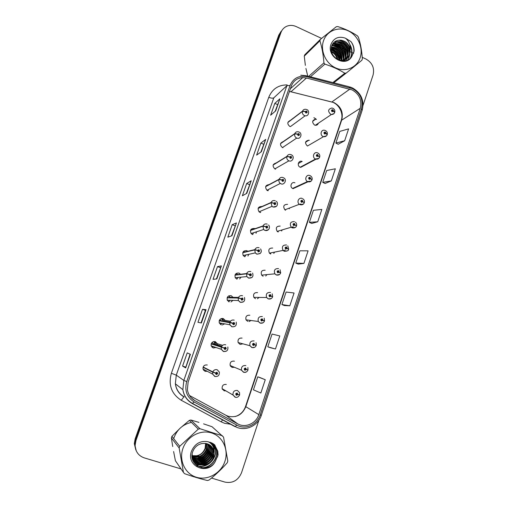 <?xml version="1.0" encoding="UTF-8"?>
<svg xmlns="http://www.w3.org/2000/svg" width="508" height="508" viewBox="0 0 508 508"><rect width="100%" height="100%" fill="white"/><g stroke="black" fill="none" stroke-linecap="round" stroke-linejoin="round"><path stroke-width="0.76" d="M283.248 141.599C279.889 142.977 279.629 144.977 282.454 147.599L296.71 138.087C295.002 137.166 294.329 135.763 294.704 133.877L297.453 134.156L298.12 135.566C299.65 135.439 299.879 134.76 298.825 133.521L297.485 134.068L298.615 134.137L298.374 134.969L297.453 134.156M276.187 162.966C272.618 164.027 272.167 166.008 274.828 168.897L275.05 168.999M269.119 184.588C265.43 185.16 264.706 187.052 266.948 190.265L267.583 190.608M262.039 206.483C258.242 206.515 257.245 208.293 259.042 211.811L260.033 212.433M254.946 228.702L254.483 228.479C250.85 228.365 249.733 230.054 251.136 233.553L252.412 234.467M250.939 229.527L251.651 229.832M247.802 251.282L246.812 250.673C243.345 250.488 242.145 252.101 243.211 255.524L244.748 256.711M243.542 251.397L244.615 252.031M240.563 274.263L239.058 273.088C235.744 272.847 234.474 274.396 235.261 277.73L236.95 279.19M228.714 295.897L230.048 297.301L233.007 297.332L231.235 295.719C228.041 295.453 226.72 296.939 227.279 300.19L229.102 301.892M221.278 318.573L222.371 319.976L225.209 320.415L223.329 318.586C220.237 318.294 218.878 319.735 219.253 322.897L221.171 324.815M217.373 345.605L217.31 343.694L215.341 341.674C212.338 341.376 210.947 342.773 211.163 345.865L213.163 347.967L216.065 347.523M207.277 364.998C204.343 364.693 202.927 366.058 203.016 369.087L205.08 371.354L207.251 371.297M290.284 120.459C287.204 121.977 287.039 123.958 289.782 126.403L290.443 126.6L305.137 115.799L304.438 115.583C302.743 114.649 302.076 113.252 302.444 111.379L305.194 111.614L305.86 113.017C307.372 112.903 307.607 112.224 306.559 110.992L305.225 111.525L306.349 111.601L306.172 112.439L305.194 111.614M309.366 140.335L308.889 140.176C305.022 141.008 304.533 142.964 307.429 146.037L323.526 136.671L323.126 136.531C319.583 135.179 321.05 129.242 324.663 130.308L325.203 130.461M302.177 161.468L302.076 161.43C298.539 159.925 296.615 165.881 300.215 167.221L315.531 159.023C311.721 157.582 313.747 151.257 317.494 152.87L317.608 152.908M294.919 182.804C291.573 181.254 289.281 186.722 292.57 188.43L292.938 188.614M287.585 204.343C283.661 204.457 282.759 206.28 284.88 209.81L285.591 210.21M280.187 226.092C276.428 226.098 275.419 227.857 277.165 231.375L278.168 232.016M272.713 248.05C269.113 247.974 268.014 249.669 269.424 253.149L270.675 254.038M265.17 270.231C261.709 270.085 260.541 271.723 261.652 275.139L263.112 276.269M257.55 292.621C254.216 292.437 252.984 294.018 253.854 297.364L255.473 298.723M249.853 315.239C246.628 315.017 245.345 316.548 246.005 319.83L247.758 321.399M242.081 338.08C238.951 337.839 237.63 339.325 238.112 342.538L239.96 344.303M234.429 361.226L234.232 361.15C231.184 360.896 229.826 362.344 230.156 365.493L232.093 367.436L234.442 367.278M226.301 384.448C223.323 384.188 221.939 385.604 222.142 388.696L224.142 390.798L225.857 390.862M316.49 119.405L315.646 119.177C312.109 120.275 311.747 122.237 314.566 125.057L315.316 125.266C316.808 125.381 317.811 124.733 318.332 123.311M256.019 233.324L256.54 231.8M247.936 256.045L248.837 254.33M239.586 278.956L240.983 277.216M230.969 301.968L232.956 300.361M222.123 324.987L224.65 323.85M289.268 208.82L289.477 208.286M281.616 231.013L282.092 230.048M273.774 253.429L274.606 252.101M265.716 276.028L266.948 274.612M257.435 298.761L259.124 297.428M248.964 321.57L251.104 320.51M240.354 344.411L242.875 343.814M275.419 168.783L275.361 169.107M268.014 190.392L267.906 190.722M236.131 273.514L237.49 274.618M213.779 341.554L214.598 342.849L217.31 343.694M231.445 366.027L230.575 366.3M222.993 389.192L222.377 389.28M315.944 118.974L313.874 117.672M191.421 422.389C182.664 424.39 176.752 429.793 173.679 438.588C176.752 429.793 182.664 424.39 191.421 422.389M352.088 89.897C359.366 94.069 362.096 100.203 360.267 108.28L258.813 414.623C256.14 423.481 245.345 428.282 237.719 423.869L194.913 400.66C190.729 398.253 188.214 394.595 187.382 389.687L188.125 382.073L291.332 86.049C293.421 80.81 297.231 77.991 302.762 77.591L306.489 78.01L352.088 89.897M352.508 88.659L306.699 76.676C298.818 75.254 293.275 78.194 290.068 85.484L186.728 381.61C184.347 390.449 186.83 397.243 194.177 402.006L237.007 425.209C245.377 430.047 257.219 424.771 260.147 415.061L361.467 108.82C363.474 99.955 360.483 93.237 352.508 88.659M281.203 31.191L278.759 35.122L135.141 438.918L135.547 439.712L134.709 444.462L136.233 450.78L134.709 444.462L135.547 439.712L279.851 33.814L135.547 439.712L135.96 440.512L135.115 445.294C135.42 451.587 138.449 455.778 144.202 457.86L181.051 468.922M282.315 29.858L279.851 33.814L282.315 29.858M265.259 379.73L257.766 376.828L253.429 389.82L260.845 393.021L265.259 379.73L260.337 377.692M270.339 347.707L275.469 348.996L279.806 335.953L272.059 334.048L267.799 346.799L270.383 347.72M284.404 305.53L289.82 305.797L294.075 292.995L286.093 292.043L281.908 304.565L284.448 305.549M338.182 144.247L344.659 140.767L348.609 128.867L339.757 131.413L335.864 143.066L338.226 144.272M325.095 183.496L331.324 180.905L335.35 168.789L326.695 170.504L322.732 182.366L325.139 183.515M311.772 223.444L317.741 221.774L321.843 209.436L313.404 210.293L309.372 222.371L311.817 223.469M298.209 264.116L303.911 263.398L308.089 250.831L299.872 250.8L295.764 263.093L298.26 264.135M341.357 59.919L339.077 55.207L341.357 59.919M334.556 50.102L331.299 47.898L334.556 50.102M196.602 465.506L199.466 464.763L196.602 465.506M199.885 464.617L201.644 463.899L199.885 464.617M202.482 463.493L207.651 459.886L202.482 463.493M209.233 458.273L212.7 453.2L209.233 458.273M213.074 452.425L213.862 450.513L213.074 452.425M214.09 449.847L215.087 445.338L214.09 449.847M211.506 478.066L224.981 482.111C232.677 483.533 238.195 480.409 241.535 472.726L258.909 420.199M363.042 105.347L373.101 74.949C374.65 68.04 372.313 62.757 366.084 59.099L362.229 57.309M353.593 53.289L350.355 51.784M349.866 51.556L348.113 50.737M347.428 50.419L344.932 49.257M343.878 48.768L342.1 47.943M341.293 47.568L333.953 44.152M333.546 43.961L332.867 43.644M321.583 38.392L296.164 26.562C292.779 25.063 289.509 25.019 286.353 26.435C283.788 27.705 281.991 29.718 280.962 32.487L135.96 440.512M201.39 322.986L197.949 322.301L202.501 309.328L206.051 309.683L201.39 322.986M185.668 367.887L182.582 366.084L187.223 352.863L190.417 354.324L185.668 367.887L190.354 354.292M246.793 193.338L242.367 195.77L246.672 183.502L251.193 180.778L246.793 193.338M261.366 151.733L256.629 155.131L260.864 143.078L265.684 139.402L261.366 151.733M275.673 110.89L270.643 115.214L274.796 103.378L279.914 98.787L275.673 110.89M216.814 278.943L213.03 279.337L217.5 266.605L221.386 265.894L216.814 278.943M231.946 235.737L227.832 237.166L232.219 224.669L236.43 222.936L231.946 235.737M232.219 224.669L235.058 225.768M231.515 235.883L236.43 222.936M217.5 266.605L220.377 267.678M216.414 278.981L221.386 265.894M274.796 103.378L277.52 104.565M275.146 111.347L279.914 98.787M260.864 143.078L263.62 144.234M260.871 152.089L265.684 139.402M246.672 183.502L249.472 184.633M246.329 193.599L251.193 180.778M182.582 366.084L185.553 367.074M190.081 354.171L185.611 367.836M202.501 309.328L205.423 310.369L206.051 309.683M303.911 263.398L295.764 263.093M317.741 221.774L309.372 222.371M331.324 180.905L322.732 182.366M344.659 140.767L335.864 143.066M289.82 305.797L281.908 304.565M275.469 348.996L267.799 346.799M257.766 376.828L260.388 377.704M201.028 322.91L205.423 310.363M135.141 438.918L134.303 443.643L135.82 449.923M334.689 112.363L332.791 109.715C331.311 109.83 331.089 110.496 332.118 111.722L333.419 111.195L332.321 111.119L332.48 110.287L333.445 111.106M332.48 111.157L332.842 110.909M333.419 111.195L334.677 112.516C334.054 113.887 332.969 114.548 331.426 114.491L330.638 114.262C327.654 111.252 328.028 109.176 331.768 108.026L332.727 108.236M332.442 111.15L332.854 110.871M287.909 122.453L302.444 111.379M305.225 111.525L302.533 111.112C303.162 109.766 304.209 109.157 305.689 109.29L306.559 109.493M287.992 122.206L302.533 111.112M327.196 134.601L325.272 132.01C323.78 132.131 323.552 132.81 324.593 134.029L325.901 133.49L324.796 133.426L325.006 132.594L325.933 133.401M324.917 133.458L325.323 133.21M325.901 133.49L327.19 134.753C326.454 136.29 325.234 136.925 323.526 136.671L326.492 135.827M324.879 133.452L325.336 133.172M319.627 157.061L318.338 155.924L317.678 154.527C316.173 154.667 315.944 155.346 316.992 156.572L318.313 156.013L317.195 155.956L317.462 155.137L318.338 155.924M317.271 155.981L317.722 155.734M318.313 156.013L319.621 157.22C318.789 158.909 317.424 159.512 315.538 159.023L318.878 158.337M300.704 167.38L316.046 159.195M317.233 155.969L317.735 155.702M311.976 179.749L310.674 178.676L310.007 177.279C308.483 177.432 308.254 178.118 309.309 179.343L310.642 178.772L309.518 178.721L310.051 178.492M309.518 178.721L309.797 177.895L310.674 178.676M307.746 181.699L308.166 181.502M310.642 178.772L311.982 179.915C311.194 181.585 309.829 182.188 307.892 181.737L307.473 181.559C303.994 179.73 306.407 173.914 309.95 175.578M293.072 188.665L308 181.807M309.505 178.714L310.064 178.454M304.235 202.673L302.92 201.67L302.254 200.26C300.717 200.431 300.488 201.124 301.549 202.349L302.895 201.759L301.663 201.67L302.038 200.889L302.92 201.67M301.727 201.708L302.298 201.486M299.593 204.438L300.787 203.987M302.895 201.759L304.267 202.838C303.428 204.534 302.07 205.149 300.171 204.686L299.364 204.286C296.291 202.178 298.882 196.926 302.222 198.469M299.834 204.578L300.571 204.305M301.695 201.689L302.311 201.447M301.473 201.282L301.6 201.613M280.568 143.643L294.704 133.877M297.485 134.068L294.799 133.604C295.548 132.067 296.761 131.477 298.45 131.839L298.825 131.959M280.651 143.389L294.799 133.604M273.152 165.03L286.887 156.604L289.63 156.94L290.303 158.356C291.84 158.21 292.075 157.518 291.014 156.286L289.662 156.851L290.824 156.915L290.512 157.734L289.63 156.94M289.662 156.851L286.976 156.331C287.839 154.629 289.192 154.07 291.021 154.648M273.24 164.776L286.976 156.331M265.671 186.633L278.981 179.565L281.724 179.959L282.404 181.375C283.953 181.216 284.188 180.518 283.115 179.286L281.756 179.864L282.981 179.959L282.619 180.746L281.724 179.959M282.981 179.959L282.327 180.296L282.518 180.696M281.756 179.864L279.076 179.292C279.946 177.571 281.311 176.994 283.159 177.559M265.76 186.373L279.076 179.292M192.341 458.788L192.773 458.807M192.926 458.813L193.707 458.807M194.113 458.788L196.094 458.521M197.167 458.254C202.717 456.419 206.331 452.647 208.013 446.938M208.223 446.024L208.464 444.24M192.107 457.041L193.891 457.054M194.932 456.94L198.704 455.79L192.234 455.682M198.704 455.79L194.634 456.908M193.605 456.984L192.049 456.94M323.533 40.729C320.008 50.66 325.736 63.481 335.629 67.907C345.478 72.479 356.921 67.647 360.147 57.747C363.512 47.917 357.975 35.376 348.228 30.842C338.531 26.162 326.904 30.728 323.533 40.729M304.267 56.147L304.724 54.832L320.396 39.364L319.907 40.767L304.267 56.147L305.359 65.361M308.68 76.359L323.926 62.878C323.342 54.832 322.002 47.46 319.907 40.767M323.926 62.878L324.891 64.135L310.426 76.81M332.88 82.569L344.811 73.235C338.988 69.564 332.346 66.529 324.891 64.135M344.811 73.235L346.234 73.076L333.762 82.798M320.396 39.364L336.334 26.702L337.763 26.568C345.161 28.924 351.714 32.017 357.422 35.852L358.362 37.097C360.534 43.618 361.855 50.87 362.337 58.864L361.874 60.249L346.234 73.076M305.924 68.472L307.588 75.4M337.877 59.76C337.115 55.696 334.982 52.889 331.476 51.34M337.249 59.404C336.398 56.007 334.537 53.562 331.648 52.064M339.947 60.325C339.763 54.102 336.855 50.33 331.229 49.016M339.471 60.255C339.115 54.534 336.372 50.959 331.241 49.53M341.681 60.389C343.611 53.899 337.528 46.266 331.4 47.2M341.268 60.401C342.83 54.191 337.179 47.053 331.33 47.619M343.205 60.173L343.446 59.588C346.291 52.622 339.388 43.859 332.721 45.479L331.794 45.72M342.843 60.249L342.932 60.014C345.777 53.067 338.88 44.323 332.226 45.936L331.68 46.063M344.583 59.747L345.529 57.848C348.393 50.832 341.446 42.005 334.734 43.625L332.308 44.564M344.253 59.874L345.002 58.287C347.866 51.283 340.925 42.469 334.232 44.088L332.175 44.812M345.834 59.131L347.637 56.083C350.526 49.022 343.529 40.119 336.779 41.745L332.41 44.374M345.535 59.303L347.11 56.528C349.993 49.479 343.008 40.596 336.264 42.215L332.537 44.145M338.334 59.982L342.5 60.306C346.005 59.69 348.431 57.69 349.783 54.293L350.285 49.06C348.628 43.18 344.957 40.227 339.28 40.195C335.775 40.411 333.318 42.17 331.895 45.453C327.12 56.909 345.542 67.259 351.777 56.528L354.133 51.175C354.235 47.644 353.162 44.437 350.92 41.561L345.453 38.195C338.734 35.928 333.927 37.935 331.032 44.215C326.092 56.763 345.516 68.161 351.777 56.528M340.887 60.839L341.979 60.744C345.478 60.128 347.897 58.134 349.244 54.743C351.974 48.038 345.827 39.446 339.28 40.195M342.754 61.074L343.046 60.522M342.481 61.055L342.69 60.611M343.725 60.877L344.386 60.046M343.51 60.382L343.427 61.049L344.062 60.185M343.376 61.081L345.599 59.385M343.586 61.074L345.307 59.569M345.453 38.195C348.799 40.881 350.406 44.501 350.285 49.06M339.077 60.179C338.01 55.41 335.407 52.038 331.28 50.07M341.287 60.319C340.506 53.797 337.185 49.574 331.324 47.657M343.198 61.081L343.268 60.458M343.294 60.154L343.319 59.69M343.313 58.699C342.532 52 339.128 47.708 333.102 45.815M344.938 60.935L345.211 59.627M345.237 59.455L345.37 57.982M345.364 57.048C344.602 50.241 341.154 45.885 335.02 43.98M334.029 43.796L332.829 43.701M346.596 60.515L347.453 56.242M347.453 55.378C346.704 48.45 343.211 44.031 336.975 42.113M335.998 41.935L334.569 41.84M348.278 59.76L349.567 54.477M349.567 53.683C348.825 46.609 345.269 42.113 338.893 40.208M350.272 58.287C352.273 54.007 352.184 49.714 349.999 45.415M353.587 53.302C354.4 49.124 353.511 45.212 350.92 41.561M339.376 60.236C338.328 55.22 335.623 51.721 331.254 49.74M341.459 59.15C340.443 53.384 337.375 49.543 332.251 47.625M343.535 60.096L343.579 59.201M343.491 57.537C342.487 51.645 339.369 47.733 334.137 45.803M332.765 45.466L331.94 45.352M345.148 60.897L345.459 59.474M345.484 59.328L345.63 57.544M345.561 55.899C344.57 49.886 341.395 45.904 336.048 43.955M334.696 43.631L333.343 43.478M346.799 60.439L347.72 55.861M347.656 54.242C346.678 48.095 343.452 44.044 337.991 42.075M336.664 41.77L334.88 41.605M348.501 59.627L349.834 54.153M349.777 52.553C348.812 46.279 345.542 42.158 339.96 40.176M350.59 57.975C352.711 53.283 352.393 48.647 349.631 44.088M192.221 455.625C198.209 456.667 202.495 454.254 205.086 448.399L205.588 443.395M182.905 448.513C178.695 460.426 185.122 473.996 196.482 477.279C207.778 480.739 221.044 473.215 224.898 461.41C228.917 449.656 222.72 436.385 211.55 432.943C200.444 429.324 186.95 436.543 182.905 448.513M178.733 429.603L171.926 436.359L179.724 446.303L179.146 447.98L171.386 437.921L172.726 446.557M173.609 451.549L175.412 460.743L183.458 472.408L179.146 447.98M183.458 472.408L184.556 473.672C192.634 476.529 200.247 478.809 207.404 480.498L209.048 480.073C215.684 474.777 221.748 468.998 227.254 462.75L227.806 461.093L223.539 437.077L212.033 426.72L203.581 423.863M171.926 436.359L171.386 437.921M192.227 455.632C198.304 456.768 202.686 454.463 205.365 448.697L205.911 443.446M192.018 456.432C198.526 458.426 203.346 456.248 206.489 449.891L206.845 443.649M192.253 455.847L192.786 456.508C198.965 457.784 203.441 455.479 206.21 449.593L206.616 443.592M192.075 457.2C197.377 460.553 205.613 457.41 207.632 451.11L208.134 445.491L207.721 443.929M192.056 457.016C198.806 459.607 203.905 457.53 207.347 450.806L207.848 445.199L207.512 443.852M192.157 457.848C197.453 462.147 206.623 459.124 208.794 452.342L209.302 446.684L208.547 444.278M192.138 457.702C197.441 461.747 206.369 458.692 208.502 452.031L209.01 446.38L208.344 444.183M192.246 458.33C197.409 463.734 207.626 460.915 209.969 453.6L210.483 447.891L209.321 444.69M192.227 458.229C197.434 463.34 207.378 460.458 209.671 453.282L210.185 447.586L209.131 444.583M209.874 445.04L211.385 448.812L210.864 454.552C208.375 462.344 197.206 464.915 192.278 458.502C197.079 465.296 208.617 462.851 211.169 454.876L211.684 449.123L210.052 445.167M192.164 457.899C195.929 466.706 209.55 465.169 212.382 456.171L212.903 450.367L210.737 445.7L210.585 448.596M192.214 458.178C196.361 466.395 209.328 464.522 212.077 455.847L212.598 450.056L210.572 445.56M192.157 454.031L192.278 456.044C193.396 467.328 210.331 468.249 213.62 457.486L214.147 451.637C212.274 445.338 208.096 442.665 201.606 443.63C197.523 444.627 194.615 447.18 192.881 451.295C187.065 465.55 208.051 474.453 215.271 461.499L218.065 455.003L217.792 451.174L214.497 444.646L208.248 441.782C200.527 440.385 194.951 443.509 191.516 451.155C185.636 466.3 207.893 475.818 215.271 461.499M192.011 455.727C193.142 466.979 210.033 467.887 213.309 457.156L213.836 451.32L211.22 446.145M193.027 456.578L198.044 455.619M208.248 441.782C212.211 443.795 214.186 447.129 214.173 451.771M198.933 422.389L190.906 420.014L189.357 420.376L182.112 426.504M190.906 420.014L199.955 428.727L198.304 429.12L189.357 420.376M199.955 428.727L222.472 435.832M179.724 446.303L198.304 429.12M197.002 459.499C203.46 458.235 207.518 454.374 209.169 447.91M209.334 446.888L209.436 444.76M192.862 460.47L194.126 460.737M194.215 460.75L194.767 460.826M195.091 460.858L196.882 460.896M197.961 460.8C204.565 459.543 208.693 455.613 210.344 449.009M210.502 447.999L210.579 445.567M210.16 442.925L209.944 442.176M193.383 461.626L195.167 462.045M195.25 462.058L195.79 462.134M196.107 462.166L197.879 462.21M198.946 462.121C205.683 460.87 209.88 456.87 211.538 450.12M211.385 448.812L211.684 449.123L211.753 446.71M211.29 443.922L210.795 442.468M194.113 462.845L196.825 463.461M197.142 463.493L198.888 463.544M199.942 463.467C206.826 462.223 211.093 458.153 212.744 451.256M212.877 450.342L212.966 448.424M212.611 445.611L211.614 442.811M195.174 464.191L199.917 464.896M200.958 464.826C207.988 463.594 212.325 459.454 213.976 452.406M214.166 450.679L213.931 447.326L212.395 443.205M196.971 465.785C206.788 468.935 217.475 458.4 215.163 448.551L213.138 443.649M201.282 467.665C210.541 468.23 218.294 458.451 216.414 449.802L213.849 444.132M217.602 456.933L217.684 451.066L214.497 444.646M197.834 459.55C203.664 458.159 207.442 454.552 209.169 448.716M209.417 447.491L209.575 444.849M192.919 460.61L194.297 460.908M194.399 460.921L195.04 461.004M195.421 461.035L197.498 461.029M198.787 460.858C204.768 459.473 208.623 455.79 210.35 449.809M210.299 443.027L210.052 442.208M193.465 461.772L195.339 462.216M195.434 462.236L196.063 462.312M196.437 462.35L198.488 462.344M199.758 462.191C205.892 460.813 209.823 457.054 211.55 450.913M211.779 449.72L211.899 446.881M211.442 444.081L210.903 442.506M194.221 463.004L197.104 463.645M197.466 463.677L199.498 463.683M200.749 463.537C207.035 462.166 211.042 458.33 212.769 452.037M212.985 450.863L213.119 448.704M212.795 445.929L211.709 442.862M195.339 464.375L200.52 465.049M201.759 464.909C208.191 463.544 212.274 459.632 214.008 453.187M214.211 452.025L214.084 447.478L212.49 443.255M197.301 466.007C207.112 468.986 217.602 458.483 215.316 448.71L213.227 443.706M202.336 467.843C211.284 467.792 218.357 458.286 216.567 449.961L213.931 444.195M278.155 231.692L277.444 231.292M296.412 225.825L295.097 224.898L294.418 223.482C292.875 223.666 292.64 224.371 293.707 225.59L295.065 224.987L293.783 224.873L294.202 224.117L295.097 224.898M293.827 224.911L294.462 224.72M291.332 227.324L293.205 226.771M295.065 224.987L296.462 226.009C296.589 225.984 295.694 228.429 292.367 227.876L291.224 227.222C289.37 223.476 290.436 221.602 294.418 221.602M291.554 227.501L293.046 227.063M293.795 224.885L294.475 224.682M277.762 231.204L278.282 231.413M293.643 224.428L293.776 224.866M270.827 253.251L270.281 252.978M288.487 249.218L287.185 248.361L286.506 246.951C284.944 247.148 284.709 247.86 285.782 249.079L287.153 248.456L285.826 248.317L286.29 247.587L287.185 248.361M285.858 248.336L286.55 248.19M287.153 248.456L288.582 249.415C288.665 250.546 287.299 251.174 284.486 251.308L283.051 250.4C281.553 246.691 282.715 244.888 286.531 244.977M283.185 250.546L285.363 250.107M285.744 247.828L285.871 248.298L286.563 248.152M280.454 272.847L279.19 272.078L278.505 270.662C276.936 270.872 276.695 271.589 277.781 272.809L279.159 272.174L277.793 272.009L278.289 271.304L279.19 272.078M277.838 272.066L278.549 271.913M279.159 272.174L280.619 273.063C279.787 274.771 278.416 275.412 276.517 274.987L274.841 273.825C273.653 270.18 274.892 268.434 278.562 268.592M277.774 271.482L277.895 271.945L278.562 271.875M258.108 208.439L270.999 202.762L273.736 203.213L274.415 204.635C275.984 204.464 276.225 203.759 275.139 202.527L273.768 203.124L275.057 203.244L274.637 204.006L273.736 203.213M274.352 203.479L274.555 203.962M273.768 203.124L271.094 202.489C271.977 200.749 273.348 200.152 275.209 200.711M258.197 208.185L271.094 202.489M250.476 230.467L262.934 226.206L265.665 226.714L266.351 228.143C267.926 227.952 268.173 227.241 267.081 226.009L265.697 226.625L267.037 226.771L266.573 227.501L265.665 226.714M266.249 226.917L266.497 227.463M265.697 226.625L263.03 225.927C263.919 224.168 265.303 223.558 267.183 224.098M250.571 230.207L263.03 225.927M242.773 252.705L254.781 249.898L257.505 250.463L258.197 251.892C259.791 251.689 260.039 250.971 258.94 249.739L257.537 250.368L258.928 250.552L258.42 251.25L257.505 250.463M258.191 250.571L258.337 251.206M257.537 250.368L254.876 249.619C255.778 247.834 257.169 247.206 259.067 247.733M242.862 252.444L254.876 249.619M272.275 296.71L271.113 296.043L270.421 294.621C268.84 294.85 268.592 295.573 269.691 296.793L271.082 296.139L269.685 295.954L270.205 295.275L271.113 296.043M269.735 296.018L270.466 295.878M271.082 296.139L272.574 296.964C271.736 298.679 270.37 299.326 268.465 298.914L266.592 297.51C265.665 293.941 266.973 292.252 270.51 292.456M269.735 295.389L269.831 295.84L270.478 295.84M263.849 320.764L264.535 320.84L262.947 320.262L262.255 318.834C260.661 319.081 260.413 319.811 261.512 321.031L262.915 320.358L261.493 320.154L262.033 319.494L262.947 320.262M261.531 320.218L262.299 320.103M262.915 320.358L264.446 321.12C263.601 322.84 262.23 323.501 260.325 323.101L258.293 321.469C257.588 317.97 258.947 316.338 262.369 316.573M261.614 319.57L262.312 320.065M254.578 344.799L256.318 345.243L254.699 344.735L254 343.306C252.387 343.567 252.139 344.31 253.251 345.529L254.667 344.837L253.213 344.615L253.778 343.973L254.699 344.735M253.181 344.367L254.044 344.583M254.076 344.595L253.454 344.392L254.057 344.545M254.667 344.837L256.229 345.523C255.359 347.275 253.981 347.948 252.095 347.548L249.936 345.707C249.422 342.278 250.825 340.69 254.146 340.944M253.409 344.011L253.454 344.392M247.86 367.563L248.018 369.907L246.361 369.475L245.656 368.04C244.031 368.319 243.783 369.068 244.9 370.281L246.329 369.57L245.129 369.608L244.856 369.335L245.428 368.713L246.361 369.475M246.329 369.57L245.701 369.329M245.116 368.725L245.713 369.284M235.141 397.256L233.013 395.021C232.791 391.719 234.264 390.201 237.433 390.468L239.535 392.633L239.624 394.837L237.934 394.481L237.223 393.04C235.585 393.338 235.331 394.094 236.461 395.307L237.903 394.576L236.69 394.627L236.404 394.329L236.995 393.719L237.934 394.481M237.903 394.576L238.804 394.71M236.728 393.719L237.28 394.297M234.988 275.165L246.545 273.837L249.263 274.466L249.961 275.901C251.568 275.679 251.816 274.955 250.711 273.723L249.295 274.371L250.717 274.574L250.184 275.247L249.263 274.466M250.006 274.498L250.076 275.19M249.295 274.371L246.64 273.552C247.548 271.748 248.958 271.107 250.863 271.621M235.077 274.898L246.64 273.552M227.127 297.853L238.22 298.031L240.932 298.723L241.637 300.158C243.256 299.923 243.503 299.193 242.392 297.961L240.963 298.621L242.418 298.856L241.859 299.498L240.932 298.723M241.738 298.691L241.719 299.415M240.963 298.621L238.316 297.745C239.23 295.916 240.652 295.256 242.576 295.758M227.222 297.586L238.316 297.745M219.189 320.764L232.512 323.234L233.223 324.682C234.855 324.428 235.109 323.685 233.985 322.453L232.55 323.139L233.756 323.12L234.023 323.386L233.451 324.015L232.512 323.234M233.394 323.151L233.267 323.894M230.937 322.771L232.321 323.177M232.55 323.139L229.902 322.193C230.829 320.345 232.264 319.665 234.201 320.154M219.278 320.491L229.902 322.193M211.169 343.91L224.003 348.018L224.714 349.466C226.358 349.193 226.619 348.444 225.489 347.218L224.034 347.916L225.254 347.891L225.539 348.183L224.949 348.786L224.003 348.018M211.22 343.738L224.676 348.171M224.955 347.891L224.72 348.621M211.182 343.865L224.663 348.209M224.034 347.916L221.399 346.907C222.333 345.04 223.78 344.341 225.736 344.811M211.264 343.63L221.399 346.907M203.067 367.284L212.7 372.186L215.398 373.062L216.116 374.517C217.78 374.231 218.034 373.469 216.897 372.243L215.436 372.961L216.662 372.923L216.954 373.24L216.351 373.831L215.398 373.062M216.427 372.91L216.091 373.596M213.404 372.154L215.449 372.967M215.436 372.961L212.801 371.888C213.747 369.995 215.208 369.278 217.183 369.735L219.348 372.072C219.513 375.323 218.078 376.803 215.043 376.491L212.649 374.11L212.7 372.186M203.162 367.005L212.801 371.888M215.678 373.056L216.065 373.253M237.719 423.869L225.984 415.315L228.187 416.262C236.379 417.963 242.246 414.795 245.789 406.749L341.757 119.85C343.497 112.249 340.931 106.509 334.061 102.622L289.471 91.396M189.471 395.491L225.85 415.246M360.267 108.28L341.243 120.44C343.872 113.201 338.715 103.791 331.8 101.994L349.86 89.116M231.089 424.307L224.682 423.342L221.247 421.881L181.254 400.279C171.475 393.967 168.186 384.962 171.374 373.272L268.77 97.295C272.193 89.033 278.333 84.906 287.185 84.912M306.521 75.806L349.015 86.716L350.056 87.795M186.728 381.61L183.833 380.403L286.887 85.7L290.068 85.484M194.177 402.006L192.284 403.536C186.988 400.495 183.852 395.865 182.867 389.642L183.833 380.403L176.276 375.145L175.362 383.813C176.282 389.649 179.235 393.992 184.214 396.856M300.749 75.203L305.854 75.635L306.699 76.676M237.007 425.209L234.925 426.599L192.367 403.581M260.147 415.061L261.341 415.252L362.185 110.211L361.467 108.82M280.962 32.487L278.759 35.122M286.887 85.7L273.806 97.841L176.276 375.145L171.374 373.272M273.806 97.841C272.84 98.425 271.164 98.241 268.77 97.295M261.341 415.252C258.096 426.002 244.989 431.864 235.407 426.644L192.684 403.53C187.236 400.526 183.959 395.897 182.867 389.642L175.362 383.813C176.149 389.56 178.987 393.91 183.877 396.862L181.254 400.279M222.637 419.735L221.247 421.881M194.913 400.66L191.065 397.624M258.813 414.623L245.529 406.514L341.243 120.44M306.489 78.01L290.906 91.796L289.446 91.465M289.909 91.548L330.594 101.695M231.87 235.763L236.334 223.012M246.71 193.389L251.085 180.892M261.277 151.797L265.563 139.554M275.571 110.979L279.781 98.971M216.738 278.949L221.298 265.938M201.32 322.974L205.975 309.69M334.016 113.544L331.426 114.491L315.316 125.266M315.29 119.424L314.973 119.183M298.469 162.947L298.926 163.182M311.182 181.089L307.473 181.559L292.57 188.43M303.397 204.076L300.12 204.711L299.364 204.286L284.88 209.81M282.912 147.752L282.95 147.263M275.552 169.158L275.66 168.643M288.9 160.826L288.665 160.719C287.103 159.753 286.512 158.382 286.887 156.604M268.072 190.76L268.243 190.278M281.013 183.807L280.34 183.432C279.076 182.423 278.619 181.127 278.981 179.565M295.523 227.311L292.291 227.908L291.224 227.222L277.165 231.375M287.553 250.8L284.378 251.346L283.051 250.4L269.424 253.149M279.483 274.536L276.39 275.031L274.841 273.825L261.652 275.139M260.471 212.566L260.68 212.166M276.492 206.28L273.044 207.016L271.996 206.35L270.999 202.762M252.73 234.569L253.441 232.804M251.866 229.756L251.022 229.413M268.395 229.775L264.992 230.473L263.633 229.495L262.934 226.206M243.834 255.422L243.364 255.734M244.856 256.769L245.847 254.984M244.824 251.981L243.624 251.308M260.204 253.524L256.851 254.178L255.251 252.901L254.781 249.898M271.31 298.533L268.313 298.958L266.592 297.51L253.854 297.364M263.023 322.79L260.153 323.145L258.293 321.469L246.005 319.83M254.616 347.313L251.904 347.586L249.936 345.707L238.112 342.538M246.082 372.11L243.567 372.288L241.51 370.218C241.154 366.859 242.595 365.309 245.834 365.576M230.651 366.401L231.642 366.109M222.434 389.395L223.177 389.299M235.922 277.724L235.375 277.92M236.836 279.146L238.1 277.501M237.693 274.599L236.226 273.444M251.904 277.533L248.628 278.13L246.837 276.574L246.545 273.837M227.933 297.332L228.39 297.599M227.787 300.203L227.305 300.241M228.676 301.701L230.188 300.279M238.474 297.402L230.245 297.301L228.816 295.853M243.497 301.815L240.316 302.343L238.379 300.526L238.22 298.031M220.135 319.837L221.005 320.688L229.934 322.116M220.389 324.402L222.002 323.38M230.473 321.221L222.561 320.002L221.374 318.541M222.371 318.408L223.304 320.123M231.921 326.809L229.87 324.764L229.8 322.485M212.261 342.57L213.176 343.503L221.748 346.234M212.014 347.256L213.544 346.672M214.833 344.786L214.776 342.906L213.881 341.535M214.909 341.56L215.544 343.148M226.314 351.187L223.431 351.536L221.298 349.294L221.298 347.199M203.575 370.269L204.864 370.053M214.846 376.53L212.649 374.11L203.016 369.087M305.524 142.284L308.889 140.176M298.285 163.538L302.076 161.43M312.699 121.215L315.646 119.177M351.866 87.649L349.815 86.925M352.476 87.922C361.213 93.066 364.452 100.495 362.185 110.211M135.115 445.294L134.303 443.643M302.762 77.591L290.398 88.729M235.229 416.541C240.303 414.884 243.732 411.537 245.529 406.514M333.019 108.363C334.537 109.271 335.115 110.566 334.759 112.255M332.054 110.573L332.48 110.287M305.137 115.799C309.277 116.535 309.556 110.147 306.819 109.607M305.791 111.906L306.248 111.569M325.507 130.588C327.044 131.496 327.635 132.798 327.273 134.493M324.529 132.893L325.006 132.594M317.913 153.041C319.469 153.943 320.072 155.251 319.71 156.959M316.922 155.435L317.462 155.137M310.248 175.717C311.823 176.632 312.433 177.94 312.071 179.648M309.239 178.2L309.842 177.921M302.882 198.831C304.209 199.784 304.698 201.035 304.349 202.578M301.479 201.193L302.133 200.939M296.939 138.176C300.952 139.484 302.47 133.204 299.098 132.074M298.05 134.474L298.571 134.118M291.294 154.769C295.275 156.502 292.354 162.496 288.912 160.82L274.828 168.897M290.227 157.277L290.824 156.915M283.712 177.851C287.693 180.08 283.648 185.515 281.051 183.782L280.34 183.432L266.948 190.265M332.226 45.936L332.721 45.479M334.232 44.088L334.734 43.625M336.264 42.215L336.779 41.745M341.979 60.744L342.5 60.306M212.598 450.056L212.903 450.374M213.836 451.32L214.147 451.637M192.011 455.714L192.278 456.038M295.396 222.212C296.494 223.183 296.882 224.358 296.551 225.743M293.643 224.415L294.342 224.199M287.788 245.84L288.671 249.149M285.769 247.853L286.461 247.707M280.041 269.716L280.714 272.796M277.819 271.532L278.492 271.462M276.155 201.289C278.308 202.381 278.149 207.753 273.107 206.985L271.996 206.35L259.042 211.811M274.403 203.524L275.057 203.244M268.453 224.981C270.478 226.377 269.456 231.413 265.074 230.435L263.633 229.495L251.136 233.553M266.408 226.981L267.037 226.771M243.395 255.765L243.846 255.384M260.598 248.92C262.211 252.063 260.998 253.803 256.959 254.133L255.251 252.901L243.211 255.524M258.318 250.685L258.928 250.552M272.174 293.821L272.669 296.691M269.78 295.459L270.427 295.459M264.179 318.167L264.535 320.84M261.652 319.634L262.28 319.71M256.076 342.748L256.318 345.243M253.435 344.062L254.038 344.214M230.156 365.493L241.51 370.218L243.776 372.256C245.497 372.726 246.882 372.034 247.923 370.192M245.123 368.751L245.701 368.979M222.142 388.696L233.013 395.021L235.369 397.231C236.925 397.764 238.309 397.059 239.528 395.129M236.741 393.713L237.28 394.011M235.414 277.984L236.023 277.654M252.597 273.082C253.657 276.549 252.374 278.213 248.755 278.079L246.837 276.574L235.261 277.73M250.133 274.637L250.717 274.574M227.349 300.33L227.914 300.209M244.462 297.478C245.269 300.863 243.935 302.47 240.462 302.285L238.379 300.526L227.279 300.19M241.852 298.844L242.418 298.856M236.207 322.104C236.804 325.418 235.433 326.968 232.08 326.758L229.87 324.764L219.253 322.897M233.483 323.298L234.023 323.386M213.169 344.246L213.176 343.503M227.832 346.97C228.263 350.209 226.854 351.72 223.609 351.492L221.298 349.294L211.163 345.865M225.019 348.018L225.539 348.183M214.776 342.906L222.587 345.338M216.459 372.993L216.954 373.24"/></g></svg>
